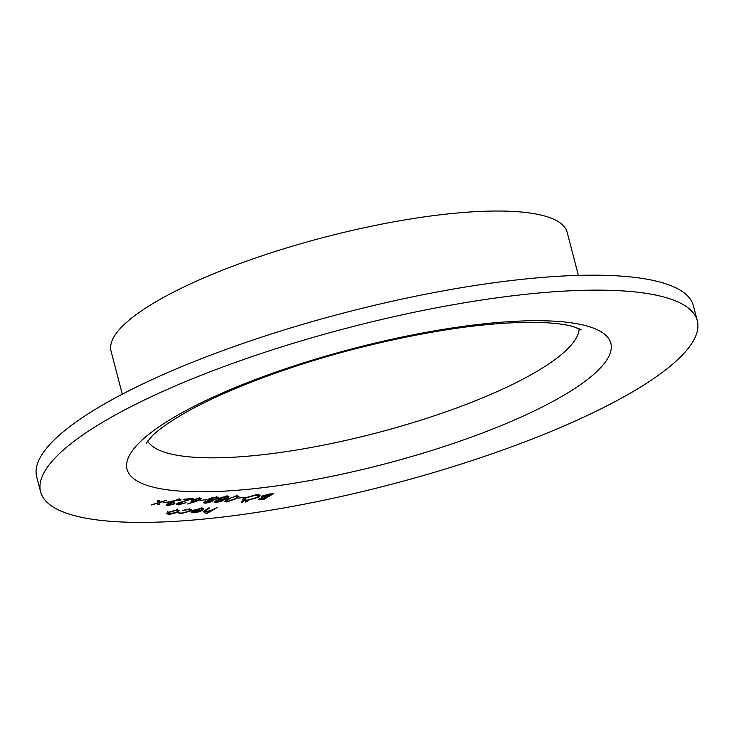 <?xml version="1.0" encoding="UTF-8"?>
<svg xmlns="http://www.w3.org/2000/svg" width="734" height="734" viewBox="0 0 734 734"><rect width="100%" height="100%" fill="white"/><g stroke="black" fill="none" stroke-linecap="round" stroke-linejoin="round"><path stroke-width="1.1" d="M169.27 501.808L163.058 502.726L169.27 501.808M178.371 502.818L179.445 504.286L186.06 502.68L178.38 504.891L176.252 504.46L177.206 503.405L189.455 499.377L183.161 499.753L184.161 499.157L193.363 498.606L184.06 501.34L177.894 503.964L177.674 503.139M206.749 499.542L200.547 500.46L206.749 499.542M222.622 499.386L222.613 500.872L216.135 502.606L214.089 502.194L214.833 501.322L218.805 499.992L217.961 499.505L218.787 498.597L221.842 497.322L226.512 496.459L229.008 496.881L228.072 497.991L222.714 499.753L223.283 500.102M244.229 497.276L238.027 498.193L244.229 497.276M247.569 501.12L245.743 502.093L245.431 501.68L247.367 501.12L247.679 501.542L247.367 501.12M245.606 501.579L245.743 502.093L245.431 501.68M273.351 493.762L263.561 499.606L258.249 499.45L262.689 497.239L261.726 496.845L262.589 495.909L269.69 493.991L273.351 493.762M181.069 513.607L178.224 512.882L182.041 513.084L189.078 511.148L189.968 510.148L187.684 509.708L182.298 510.451L188.583 509.185L191.51 509.763L190.372 511.029L181.069 513.607L180.94 513.094M204.667 510.323L205.979 511.635L211.236 510.304L217.145 507.524L207.098 513.516L205.887 513.589L210.126 511.066L204.878 512.167L202.997 511.8L208.465 508.047L209.685 507.974L204.547 511.405L204.318 510.534M102.421 422.38A339.31 81.18 165.4 0 0 40.59 491.789A339.31 81.18 165.4 0 0 389.405 484.825A339.31 81.18 165.4 0 0 697.3 320.73A339.31 81.18 165.4 0 0 460.521 303.445A339.31 81.18 165.4 0 0 102.421 422.38M200.465 508.937L194.648 509.882L201.189 508.423L203.722 508.901L202.483 510.323L198.951 511.818L193.748 512.846L191.179 512.24L192.583 510.827L201.437 510.295L202.318 509.332L200.345 508.497M166.71 513.672L167.948 512.405L176.747 509.901L179.38 510.451L178.188 511.791L174.288 513.387L169.334 514.323L166.728 513.745M258.432 497.267L246.22 500.79L242.468 500.001L244.156 498.157L256.405 494.661L260.084 495.45L258.432 497.267L258.249 496.569M243.752 501.35L241.917 502.331L241.605 501.909L243.862 501.772L243.55 501.359M241.789 501.817L241.917 502.331L241.605 501.909M236.981 495.835L239 496.267L236.357 498.625L226.678 501.973L224.604 501.505L227.164 499.184L236.981 495.835M212.209 500.019L212.199 501.496L205.722 503.24L203.676 502.827L204.419 501.955L208.392 500.616L207.557 500.138L208.383 499.221L211.429 497.955L216.099 497.092L218.594 497.514L217.659 498.615L212.3 500.377L212.869 500.735M195.987 501.432L187.078 504.084L194.611 501.505L191.042 501.194L191.996 500.157L199.226 498.111L201.336 498.551L200.345 499.643L195.987 501.432L195.831 500.845M172.022 500.937L172.141 501.395C171.15 502.258 171.848 502.588 174.233 502.386L168.159 504.148L169.343 504.9L174.894 503.753L168.352 505.497L166.205 505.075L170.545 502.918L169.912 502.515L170.838 501.524L178.683 499.359L181.041 499.79L180.307 500.808L177.656 499.955L171.582 502.056L171.361 501.239M170.279 501.918L170.545 502.918L169.912 502.515M179.096 500.882L179.179 499.331M168.04 503.689L167.747 504.616L167.554 503.891M159.177 502.726L159.131 504.506L157.691 504.597L157.727 503.212L151.149 504.992L157.737 502.818L157.792 500.753L159.232 500.661L159.186 502.331L166.811 500.212L159.177 502.726L158.709 500.937L159.131 504.506M697.3 320.73L693.41 305.794A339.31 81.18 165.4 0 0 456.631 288.499A339.31 81.18 165.4 0 0 98.521 407.434A339.31 81.18 165.4 0 0 36.7 476.852L40.59 491.789M578.383 275.397L567.153 232.283A235.66 56.38 165.4 0 0 402.709 220.273A235.66 56.38 165.4 0 0 153.993 302.876A235.66 56.38 165.4 0 0 111.054 351.091L122.275 394.204M206.951 512.956L207.098 513.516M204.722 511.561L204.878 512.167M202.281 509.561L202.483 510.323M193.62 512.332L193.748 512.846M200.309 510.359L200.428 510.827L192.923 511.277L192.51 511.928L192.042 510.139M192.794 510.818L194.565 512.323L200.428 510.827M190.014 509.176L190.372 511.029M169.196 513.791L169.334 514.323M177.903 509.882L178.188 511.791M169.169 512.332L168.251 513.35L170.224 513.791L176.977 511.855L177.894 510.836L175.876 510.424L169.169 512.332L169.04 511.837M263.414 499.047L263.561 499.606M262.377 496.037L262.689 497.239M260.157 498.028L261.699 499.184L263.35 499.083L266.488 497.212L259.818 498.982L259.634 498.267M265.534 496.725L265.671 497.257M266.35 496.679L266.488 497.212M263.68 495.358L264.268 496.744L267.488 496.606L271.13 494.441L263.277 496.423L263.075 495.643M269.268 494.019L269.406 494.542M270.993 493.909L271.13 494.441M246.064 500.221L246.22 500.79M243.908 499.01L243.082 498.909M259.01 494.753L258.35 495.239M245.376 498.083L244.046 499.533L247.165 500.193L257.212 497.349L258.524 495.918L255.45 495.248L245.376 498.083L245.239 497.579M255.313 494.744L255.45 495.248M243.092 497.349L243.229 497.872M236.201 498.037L236.357 498.625M226.503 501.276L226.678 501.973M227.641 501.377L235.137 498.698L237.385 496.78L235.935 496.432L231.348 497.606L226.21 501.038L227.641 501.377M228.228 498.569L228.375 499.111M235.807 495.955L235.935 496.432M218.493 498.79L218.805 499.992M227.668 496.441L228.072 497.991M222.246 499.441L222.613 500.872M215.97 501.973L216.135 502.606M215.897 500.817L215.622 501.744L215.429 501.01M220.136 499.515L220.301 500.138L216.016 501.276L217.209 502.001L221.411 500.937L221.347 498.661M221.411 500.937L220.301 500.138M219.897 498.028L219.466 499.157L219.246 498.34M225.366 496.569L225.494 497.065L220.026 498.505L221.273 499.542L226.879 498.047L227.467 497.377L226.999 495.588M226.879 498.047C227.898 497.267 227.439 496.946 225.494 497.065M208.08 499.414L208.392 500.616M217.255 497.065L217.659 498.615M211.832 500.074L212.199 501.496M205.557 502.606L205.722 503.24M205.483 501.441L205.208 502.377L205.015 501.643M209.722 500.148L209.887 500.762L205.603 501.9L206.795 502.634L211.007 501.561L210.933 499.294M211.007 501.561L209.887 500.762M209.484 498.661L209.052 499.79L208.841 498.973M214.952 497.193L215.08 497.689L209.612 499.138L210.86 500.166L216.475 498.67L217.053 498.01L216.585 496.212M216.475 498.67C217.484 497.9 217.025 497.569 215.08 497.689M205.612 499.615L205.749 500.138M194.482 501.019L194.611 501.505M192.923 500.909L193.115 501.643M199.942 498.092L200.345 499.643M193.143 499.579L192.693 500.698L192.482 499.891M198.033 498.239L198.162 498.716L193.271 500.056L194.372 501.028L199.171 499.698L199.749 499.037L199.281 497.239M199.171 499.698L198.162 498.716M178.206 504.212L178.38 504.891M189.317 498.845L189.455 499.377M168.187 504.873L168.352 505.497M179.931 499.349L180.307 500.808M177.527 499.469L177.656 499.955M173.077 502.405L173.233 502.983M168.132 501.882L168.269 502.405M158.663 502.717L157.737 502.772M158.764 500.698L159.186 502.331M565.299 394.397A249.973 59.812 -14.6 0 1 147.718 485.578A249.973 59.812 -14.6 0 1 393.819 338.824A249.973 59.812 -14.6 0 1 565.299 394.397M147.598 441.033A223.466 53.463 165.4 0 0 309.161 447.841A223.466 53.463 165.4 0 0 537.994 370.743A223.466 53.463 165.4 0 0 579.126 328.621M206.171 509.424L206.318 509.983M260.772 499.212L260.919 499.762M146.231 443.189L152.103 436.014C158.498 429.638 169.114 422.142 183.922 413.508C223.907 390.36 290.884 365.064 359.403 347.76C428.904 330.456 487.532 321.987 535.279 322.345C551.849 322.703 564.363 324.079 572.823 326.465L581.374 329.841M202.318 509.332L201.85 507.533M189.968 510.148L189.5 508.35M168.251 513.35L167.783 511.552M177.894 510.836L177.426 509.038M244.046 499.533L243.578 497.744M258.524 495.918L258.056 494.12M226.21 501.038L225.742 499.239M237.385 496.78L236.917 494.982M179.472 500.249L179.004 498.45"/></g></svg>
